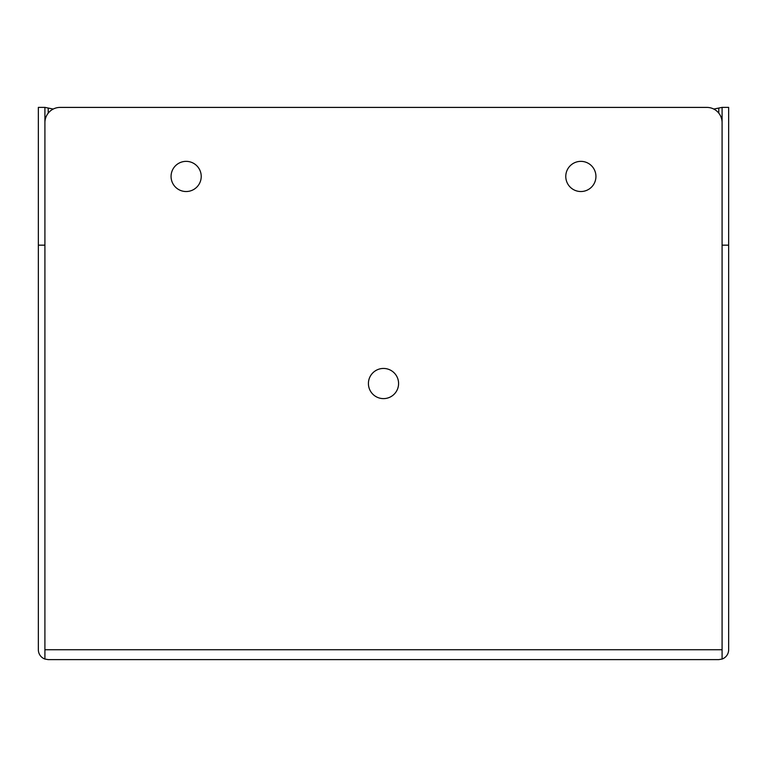 <?xml version="1.0" encoding="UTF-8"?>
<svg xmlns="http://www.w3.org/2000/svg" width="767" height="767" viewBox="0 0 767 767"><rect width="100%" height="100%" fill="white"/><g stroke="black" fill="none" stroke-linecap="round" stroke-linejoin="round"><path stroke-width="1.15" d="M186.141 161.358A15.081 15.081 0 0 0 171.06 176.439A15.081 15.081 0 0 0 186.141 191.529A15.081 15.081 0 0 0 201.222 176.439A15.081 15.081 0 0 0 186.141 161.358M580.859 161.358A15.081 15.081 0 0 0 565.778 176.439A15.081 15.081 0 0 0 580.859 191.529A15.081 15.081 0 0 0 595.94 176.439A15.081 15.081 0 0 0 580.859 161.358M383.5 368.448A15.081 15.081 0 0 0 368.419 383.529A15.081 15.081 0 0 0 383.5 398.619A15.081 15.081 0 0 0 398.581 383.529A15.081 15.081 0 0 0 383.5 368.448M718.775 659.62L722.083 659.045L718.775 659.62L48.225 659.62L44.908 659.045L48.225 659.62M728.65 245.162L722.092 245.162L722.092 107.38L728.65 107.38L728.65 649.745A9.875 9.875 0 0 1 722.092 659.045L722.083 649.937M44.917 649.937L44.917 659.045A9.875 9.875 0 0 1 38.35 649.745L38.35 107.38L44.908 107.38L44.908 649.745L44.917 122.595A15.187 15.187 0 0 1 60.104 107.409L706.896 107.409A15.187 15.187 0 0 1 722.083 122.595L722.083 649.745L44.917 649.745L44.908 659.045M722.092 659.045L722.092 245.162M38.35 245.162L44.908 245.162M713.78 109.058L722.092 107.38M53.22 109.058L44.908 107.38M718.775 113.132L718.775 108.128M48.225 108.128L48.225 113.132"/></g></svg>
